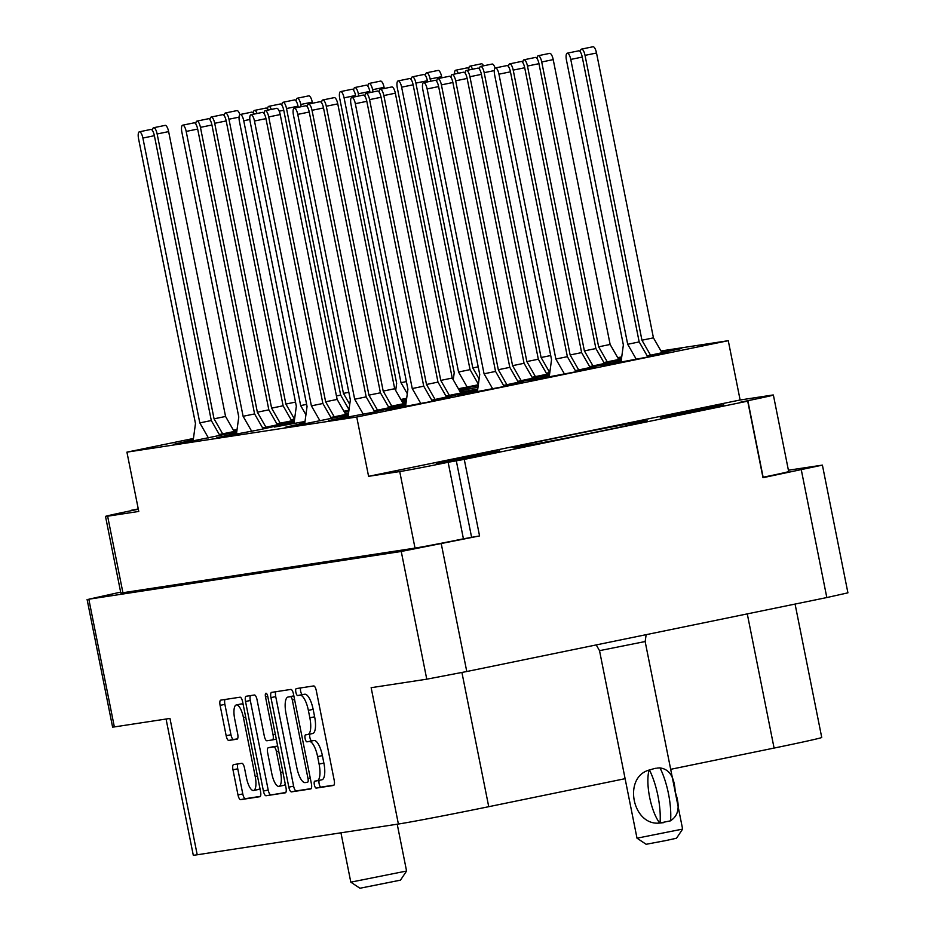 <?xml version="1.0" encoding="UTF-8"?>
<svg xmlns="http://www.w3.org/2000/svg" width="935" height="935" viewBox="0 0 935 935"><rect width="100%" height="100%" fill="white"/><g stroke="black" fill="none" stroke-linecap="round" stroke-linejoin="round"><path stroke-width="1.4" d="M602.07 430.871A68.489 1.075 -11.3 0 0 647.172 420.82A68.489 1.075 -11.3 0 0 557.938 437.615A68.489 1.075 -11.3 0 0 512.836 447.655A68.489 1.075 -11.3 0 0 602.07 430.871M702.442 409.635L723.713 404.89L710.355 407.146L660.355 417.548L702.442 409.635M478.381 455.661L499.652 450.927L486.282 453.171L436.294 463.585L478.381 455.661M243.252 704.885A13.569 4.418 -101.6 0 0 241.183 703.95A13.569 4.418 -101.6 0 0 241.113 703.962A13.569 4.418 -101.6 0 0 241.043 703.973M245.695 717.11L243.427 717.566A13.569 4.418 -101.6 0 0 236.403 704.932A13.569 4.418 -101.6 0 0 236.321 704.943A13.569 4.418 -101.6 0 0 234.685 718.91L237.689 733.952A5.072 1.648 -101.6 0 1 237.081 739.176L237.046 739.176A5.072 1.648 -101.6 0 0 237.081 739.176M265.937 693.232A3.553 1.157 -101.6 0 0 265.926 693.244A3.553 1.157 -101.6 0 0 265.493 696.891L273.043 734.7A5.072 1.648 -101.6 0 1 272.436 739.924A5.072 1.648 -101.6 0 0 272.436 739.924L266.931 740.765A5.072 1.648 -101.6 0 1 264.301 736.044L257.043 699.719A5.072 1.648 -101.6 0 0 254.413 694.997L246.162 696.259A5.072 1.648 -101.6 0 0 246.139 696.259A5.072 1.648 -101.6 0 0 245.519 701.484L263.413 791.033A5.072 1.648 -101.6 0 0 266.043 795.755L285.339 792.81A5.072 1.648 -101.6 0 0 285.362 792.81A5.072 1.648 -101.6 0 0 285.97 787.586L267.784 696.54A3.553 1.157 -101.6 0 0 265.937 693.232M343.905 411.236L348.954 410.208M458.395 388.773L478.323 384.764M262.606 427.903L294.291 421.253M294.35 420.808L276.959 423.999M344.466 412.218L348.802 411.26M348.895 410.64L344.068 411.517M276.865 423.835L294.42 420.259M294.56 419.301L291.217 419.932M236.543 433.302L216.873 437.732L260.655 429.492L282.767 424.56L262.712 428.078M193.241 439.917L173.571 444.347L187.479 441.998L236.73 431.935M236.789 431.502L219.409 434.693M219.304 434.518L236.871 430.942M236.999 429.983L233.668 430.626M405.685 405.568L386.015 409.986L429.784 401.758L451.909 396.826L431.841 400.332M348.124 416.25L328.454 420.68L372.224 412.44L394.348 407.508L374.281 411.026M304.822 422.865L285.152 427.295L299.06 424.958L348.311 414.895M348.369 414.45L330.99 417.641M431.748 400.168L466.168 392.758L446.1 396.265M388.446 406.783L406 403.207M406.141 402.249L402.798 402.88M374.187 410.851L405.872 404.2M405.93 403.768L388.539 406.959M517.826 381.34L549.5 374.69M549.558 374.257L532.179 377.448M549.312 376.057L529.642 380.487L573.424 372.247L595.548 367.315L575.481 370.833M589.634 366.59L621.319 359.94M621.378 359.496L603.998 362.686M330.885 417.466L348.451 413.901M348.58 412.931L345.249 413.574M503.568 385.419L537.987 377.997L517.92 381.515M532.085 377.272L549.64 373.696M549.768 372.738L546.437 373.381M575.376 370.657L609.807 363.248L589.74 366.754M603.893 362.523L621.448 358.947M621.588 357.976L618.245 358.619M477.505 390.807L457.834 395.236L501.604 386.996L523.729 382.064L503.661 385.582M446.007 396.101L477.68 389.451M477.75 389.007L460.359 392.197M647.195 355.908L681.615 348.486L661.548 352.004M621.132 361.307L601.462 365.725L645.232 357.486L667.356 352.553L647.289 356.071M120.65 592.124L88.825 599.206L401.244 551.463L479.561 535.919L464.263 459.389L747.696 401.15L762.995 477.692L822.403 465.116L788.404 470.223M441.262 543.784L466.775 671.517L826.821 597.547L801.295 469.814M259.872 788.018A13.569 4.418 -101.6 0 1 258.352 789.502L253.572 790.484A13.569 4.418 -101.6 0 1 246.466 777.862L244.502 768.032A5.072 1.648 -101.6 0 0 241.873 763.311L233.621 764.573A5.072 1.648 -101.6 0 0 233.586 764.573A5.072 1.648 -101.6 0 0 232.979 769.797L237.993 794.925A5.072 1.648 -101.6 0 0 240.622 799.647L259.918 796.702A5.072 1.648 -101.6 0 0 259.942 796.69A5.072 1.648 -101.6 0 0 260.549 791.478L242.656 701.916A5.072 1.648 -101.6 0 0 240.038 697.194L220.742 700.14A5.072 1.648 -101.6 0 0 220.718 700.151A5.072 1.648 -101.6 0 0 220.099 705.364L226.165 735.716A5.072 1.648 -101.6 0 0 228.794 740.438L237.046 739.176M253.572 790.484A13.569 4.418 -101.6 0 0 255.208 776.529L243.427 717.566M270.94 697.603L288.833 787.153A5.072 1.648 -101.6 0 0 291.463 791.875L310.747 788.93A5.072 1.648 -101.6 0 0 310.782 788.918A5.072 1.648 -101.6 0 0 311.39 783.705L293.496 694.156A5.072 1.648 -101.6 0 0 290.867 689.422L271.582 692.379A5.072 1.648 -101.6 0 0 271.559 692.379A5.072 1.648 -101.6 0 0 270.94 697.603L275.731 696.622L293.625 786.171A5.072 1.648 -101.6 0 0 296.255 790.893L311.215 788.602M317.047 780.795L314.791 781.134A3.553 1.157 -101.6 0 0 314.779 781.134A3.553 1.157 -101.6 0 0 314.359 784.816A3.553 1.157 -101.6 0 0 316.194 788.1L333.561 785.447A5.072 1.648 -101.6 0 0 333.585 785.435A5.072 1.648 -101.6 0 0 334.192 780.222L316.299 690.673A5.072 1.648 -101.6 0 0 313.669 685.939L296.301 688.592A3.553 1.157 -101.6 0 0 296.29 688.604A3.553 1.157 -101.6 0 0 295.869 692.286A3.553 1.157 -101.6 0 0 297.692 695.558L299.948 695.219A16.234 5.283 -101.6 0 1 308.363 710.343L309.847 717.799A16.234 5.283 -101.6 0 1 307.884 734.501A16.234 5.283 -101.6 0 1 307.802 734.524L305.546 734.863A3.553 1.157 -101.6 0 0 305.535 734.863A3.553 1.157 -101.6 0 0 305.114 738.556A3.553 1.157 -101.6 0 0 306.949 741.829L309.193 741.49A16.234 5.283 -101.6 0 1 317.608 756.602L319.092 764.07A16.234 5.283 -101.6 0 1 317.129 780.772A16.234 5.283 -101.6 0 1 317.047 780.795M88.825 599.206L114.35 726.927L169.971 718.431L197.215 854.777L398.392 824.027L371.148 687.692L426.769 679.184L401.244 551.463M795.077 604.068L821.736 737.458A72.369 1.134 168.7 0 1 774.087 748.07L670.676 769.318M625.106 778.68L488.736 806.695A72.369 1.134 168.7 0 1 398.392 824.027M197.215 854.777A72.369 1.134 168.7 0 1 193.276 855.186L166.068 719.027M131.274 510.685L138.251 508.827M621.272 360.244L615.721 361.658L621.191 360.863M549.464 375.005L543.901 376.408L549.371 375.613M477.645 389.755L472.093 391.169L477.563 390.374M304.974 421.814L299.41 423.228L304.892 422.421M546.344 373.205L549.803 372.516M348.264 415.198L342.713 416.601L348.182 415.806M405.825 404.516L400.274 405.919L405.743 405.124M193.393 438.866L187.83 440.268L193.311 439.473M294.244 421.556L288.693 422.971L294.163 422.176M236.684 432.25L231.132 433.653L236.602 432.858M400.846 399.467L406.667 398.31M294.104 422.62L274.434 427.038L305.02 421.463M291.124 419.768L294.583 419.079M660.963 350.976L728.271 340.691L740.123 399.993L368.589 476.324L399.736 471.567A38.767 0.608 -11.3 0 0 448.134 462.276L464.263 459.389M479.561 535.919L463.421 538.817A38.767 0.608 168.7 0 1 415.023 548.097L122.917 592.732A38.767 0.608 168.7 0 1 120.814 592.954L105.515 516.424A38.767 0.608 -11.3 0 0 107.63 516.202L122.917 592.732M471.567 537.134L456.268 460.604M747.848 400.706A38.767 0.608 -11.3 0 0 773.374 395.014L788.672 471.544A38.767 0.608 168.7 0 1 763.135 477.236L747.848 400.706L739.702 402.377L747.696 401.15M402.564 402.471L406.199 401.805M406.491 399.619L401.512 400.647L406.491 399.654M478.206 385.606L458.664 389.24L478.206 385.652M459.646 390.959L477.995 387.195M621.717 356.971L617.661 357.591M728.271 340.691L356.738 417.022L126.926 452.143L193.44 438.48M233.458 430.252L237.058 429.516M317.21 780.748L321.827 779.802A16.234 5.283 -101.6 0 0 321.921 779.79A16.234 5.283 -101.6 0 0 323.884 763.089L319.092 764.07M310.058 734.057A3.553 1.157 -101.6 0 0 309.999 738.019A3.553 1.157 -101.6 0 0 311.729 740.847L313.973 740.508A16.234 5.283 -101.6 0 1 322.388 755.62L323.884 763.089M307.966 734.489L312.582 733.543A16.234 5.283 -101.6 0 0 312.676 733.519A16.234 5.283 -101.6 0 0 314.639 716.818L309.847 717.799M300.719 687.926A3.553 1.157 -101.6 0 0 300.801 691.923A3.553 1.157 -101.6 0 0 302.484 694.576L304.728 694.237A16.234 5.283 -101.6 0 1 313.143 709.361L314.639 716.818M319.302 780.328A3.553 1.157 -101.6 0 0 319.244 784.278A3.553 1.157 -101.6 0 0 320.974 787.118L334.017 785.12M275.907 691.713A5.072 1.648 -101.6 0 0 275.731 696.622M307.568 782.233A3.553 1.157 -101.6 0 0 307.58 782.233A3.553 1.157 -101.6 0 0 308.012 778.586L292.304 699.976A3.553 1.157 -101.6 0 0 290.469 696.668L288.097 697.031A16.234 5.283 -101.6 0 0 288.003 697.042A16.234 5.283 -101.6 0 0 286.04 713.744L296.781 767.483A16.234 5.283 -101.6 0 0 305.196 782.595L307.603 782.233M292.713 696.084A16.234 5.283 -101.6 0 1 292.795 696.061A16.234 5.283 -101.6 0 1 292.877 696.049L293.847 695.897M285.794 792.494L266.043 795.755M250.498 695.593A5.072 1.648 -101.6 0 0 250.311 700.502L268.205 790.052A5.072 1.648 -101.6 0 0 270.834 794.773M271.828 773.724A13.569 4.418 -101.6 0 0 278.934 786.358A13.569 4.418 -101.6 0 0 280.582 772.392L276.433 751.623A5.072 1.648 -101.6 0 0 273.803 746.89L268.322 747.731A5.072 1.648 -101.6 0 0 268.298 747.731A5.072 1.648 -101.6 0 0 267.679 752.956L271.828 773.724M278.934 786.358L283.726 785.365A13.569 4.418 -101.6 0 0 285.233 783.892M268.298 747.731L273.09 746.749A5.072 1.648 -101.6 0 0 273.055 746.761A5.072 1.648 -101.6 0 1 273.113 746.749L277.672 746.048L273.803 746.89M225.078 699.485A5.072 1.648 -101.6 0 0 224.891 704.382L230.957 734.735A5.072 1.648 -101.6 0 0 233.586 739.456L237.513 738.86M237.946 763.907A5.072 1.648 -101.6 0 0 237.759 768.815L242.784 793.932A5.072 1.648 -101.6 0 0 245.414 798.665L260.374 796.375M138.322 509.189L131.192 510.276M138.333 509.236L131.04 510.732A38.767 0.608 -11.3 0 0 105.515 516.424M126.926 452.143L138.766 511.445L107.63 516.202M368.589 476.324L356.738 417.022M740.123 399.993L771.27 395.236A38.767 0.608 -11.3 0 1 773.374 395.014M114.35 726.927L112.597 727.114L87.084 599.382M466.775 671.517L426.769 679.184M822.403 465.116L847.916 592.837L826.821 597.547M152.463 130.549A6.72 2.186 78.4 0 1 153.632 127.733L165.121 125.372A6.72 2.186 78.4 0 1 168.639 131.613L225.557 416.461L234.171 431.502M153.632 127.733A6.72 2.186 78.4 0 1 157.138 133.974L214.057 418.822L222.67 433.852M225.557 416.461L214.057 418.822M580.343 51.939A6.72 2.186 78.4 0 1 581.512 49.111L593 46.75A6.72 2.186 78.4 0 1 596.518 53.003L653.436 337.851L662.062 352.892M581.512 49.111A6.72 2.186 78.4 0 1 585.029 55.364L641.948 340.211L650.561 355.23M653.436 337.851L641.948 340.211M379.154 92.133A6.72 2.186 78.4 0 1 380.323 89.304L391.812 86.943A6.72 2.186 78.4 0 1 395.33 93.196L452.248 378.044L460.873 393.086M380.323 89.304A6.72 2.186 78.4 0 1 383.841 95.557L440.759 380.405L449.373 395.423M452.248 378.044L440.759 380.405M477.364 391.823L479.725 374.456L422.807 89.608A6.72 2.186 78.4 0 1 423.625 82.689L435.114 80.328A6.72 2.186 78.4 0 1 438.632 86.581L495.55 371.429L504.164 386.471M423.625 82.689A6.72 2.186 78.4 0 1 427.143 88.942L484.061 373.79L492.663 388.808M495.55 371.429L484.061 373.79M537.052 58.554A6.72 2.186 78.4 0 1 538.209 55.726L549.71 53.365A6.72 2.186 78.4 0 1 553.216 59.618L610.134 344.466L618.76 359.507M538.209 55.726A6.72 2.186 78.4 0 1 541.727 61.979L598.645 346.827L607.259 361.845M610.134 344.466L598.645 346.827M508.535 66.689A6.72 2.186 78.4 0 1 509.692 63.86L521.192 61.5A6.72 2.186 78.4 0 1 524.71 67.752L581.628 352.6L590.242 367.642M509.692 63.86A6.72 2.186 78.4 0 1 513.21 70.113L570.128 354.961L578.742 369.991M581.628 352.6L570.128 354.961M465.233 73.304A6.72 2.186 78.4 0 1 466.401 70.487L477.89 68.126A6.72 2.186 78.4 0 1 481.408 74.368L538.326 359.215L546.94 374.257M466.401 70.487A6.72 2.186 78.4 0 1 469.919 76.728L526.837 361.576L535.439 376.606M538.326 359.215L526.837 361.576M436.715 81.45A6.72 2.186 78.4 0 1 437.884 78.622L449.373 76.261A6.72 2.186 78.4 0 1 452.891 82.514L509.809 367.361L518.422 382.403M437.884 78.622A6.72 2.186 78.4 0 1 441.402 84.875L498.32 369.722L506.922 384.741M509.809 367.361L498.32 369.722M264.044 113.497A6.72 2.186 78.4 0 1 265.213 110.681L276.702 108.32A6.72 2.186 78.4 0 1 280.219 114.573L337.138 399.42L345.751 414.462M265.213 110.681A6.72 2.186 78.4 0 1 268.719 116.933L325.637 401.781L334.251 416.8M337.138 399.42L325.637 401.781M522.794 62.622A6.72 2.186 78.4 0 1 523.951 59.793L535.451 57.432A6.72 2.186 78.4 0 1 538.969 63.685L595.887 348.533L604.501 363.575M523.951 59.793A6.72 2.186 78.4 0 1 527.469 66.046L584.387 350.894L593 365.924M595.887 348.533L584.387 350.894M479.491 69.237A6.72 2.186 78.4 0 1 480.66 66.408L492.149 64.047A6.72 2.186 78.4 0 1 495.094 68.103M480.66 66.408A6.72 2.186 78.4 0 1 484.178 72.661L541.096 357.509L549.698 372.539M550.715 355.534L541.096 357.509M549.184 377.074L551.545 359.694L494.627 74.847A6.72 2.186 78.4 0 1 495.445 67.939L506.934 65.579A6.72 2.186 78.4 0 1 510.452 71.82L567.37 356.679L575.983 371.709M495.445 67.939A6.72 2.186 78.4 0 1 498.951 74.181L555.869 359.028L564.483 374.058M567.37 356.679L555.869 359.028M450.974 77.371A6.72 2.186 78.4 0 1 452.143 74.555L463.631 72.194A6.72 2.186 78.4 0 1 467.149 78.447L524.067 363.294L532.681 378.336M452.143 74.555A6.72 2.186 78.4 0 1 455.661 80.807L512.579 365.655L521.181 380.674M524.067 363.294L512.579 365.655M307.346 106.882A6.72 2.186 78.4 0 1 308.503 104.066L319.992 101.705A6.72 2.186 78.4 0 1 323.51 107.946L380.428 392.793L389.053 407.835M308.503 104.066A6.72 2.186 78.4 0 1 312.021 110.307L368.939 395.154L377.553 410.184M380.428 392.793L368.939 395.154M321.593 102.815A6.72 2.186 78.4 0 1 322.762 99.987L334.251 97.626A6.72 2.186 78.4 0 1 337.769 103.878L394.687 388.726L403.312 403.768M322.762 99.987A6.72 2.186 78.4 0 1 326.28 106.239L383.198 391.087L391.812 406.117M394.687 388.726L383.198 391.087M364.895 96.2A6.72 2.186 78.4 0 1 366.064 93.371L377.553 91.011A6.72 2.186 78.4 0 1 381.071 97.263L437.989 382.111L446.614 397.153M366.064 93.371A6.72 2.186 78.4 0 1 369.582 99.624L426.5 384.472L435.114 399.502M437.989 382.111L426.5 384.472M304.693 423.882L307.054 406.503L250.136 121.655A6.72 2.186 78.4 0 1 250.954 114.748L262.443 112.387A6.72 2.186 78.4 0 1 265.961 118.64L322.879 403.488L331.493 418.529M250.954 114.748A6.72 2.186 78.4 0 1 254.472 121.001L311.39 405.848L319.992 420.867M322.879 403.488L311.39 405.848M347.984 417.267L350.356 399.888L293.438 115.04A6.72 2.186 78.4 0 1 294.244 108.133L305.745 105.772A6.72 2.186 78.4 0 1 309.251 112.025L366.169 396.872L374.795 411.914M294.244 108.133A6.72 2.186 78.4 0 1 297.762 114.386L354.681 399.233L363.294 414.252M366.169 396.872L354.681 399.233M405.545 406.573L407.917 389.205L350.999 104.358A6.72 2.186 78.4 0 1 351.805 97.439L363.294 95.078A6.72 2.186 78.4 0 1 366.812 101.331L423.73 386.178L432.356 401.22M351.805 97.439A6.72 2.186 78.4 0 1 355.323 103.691L412.242 388.539L420.855 403.569M423.73 386.178L412.242 388.539M620.992 362.312L623.365 344.945L566.446 60.097A6.72 2.186 78.4 0 1 567.253 53.178L578.742 50.817A6.72 2.186 78.4 0 1 582.26 57.07L639.178 341.918L647.803 356.96M567.253 53.178A6.72 2.186 78.4 0 1 570.771 59.431L627.689 344.279L636.303 359.297M639.178 341.918L627.689 344.279M193.113 440.934L195.473 423.555L138.555 138.707A6.72 2.186 78.4 0 1 139.373 131.8L150.862 129.439A6.72 2.186 78.4 0 1 154.38 135.692L211.298 420.54L219.912 435.581M139.373 131.8A6.72 2.186 78.4 0 1 142.891 138.053L199.81 422.9L208.411 437.919M211.298 420.54L199.81 422.9M236.403 434.319L238.776 416.94L181.857 132.092A6.72 2.186 78.4 0 1 182.664 125.185L194.164 122.824A6.72 2.186 78.4 0 1 197.671 129.065L254.589 413.925L263.214 428.955M182.664 125.185A6.72 2.186 78.4 0 1 186.182 131.426L243.1 416.285L251.714 431.304M254.589 413.925L243.1 416.285M210.013 119.867A6.72 2.186 78.4 0 1 211.181 117.039L222.67 114.678A6.72 2.186 78.4 0 1 226.188 120.931L283.106 405.778L291.732 420.82M211.181 117.039A6.72 2.186 78.4 0 1 214.699 123.291L271.618 408.139L280.231 423.169M283.106 405.778L271.618 408.139M253.315 113.252A6.72 2.186 78.4 0 1 254.484 110.424L265.972 108.063A6.72 2.186 78.4 0 1 268.1 110.085M254.484 110.424A6.72 2.186 78.4 0 1 257.078 113.486M195.766 123.934A6.72 2.186 78.4 0 1 196.923 121.106L208.411 118.745A6.72 2.186 78.4 0 1 211.929 124.998L268.848 409.846L277.473 424.887M196.923 121.106A6.72 2.186 78.4 0 1 200.441 127.359L257.359 412.206L265.972 427.237M268.848 409.846L257.359 412.206M395.692 390.479L396.662 383.362L339.744 98.514A6.72 2.186 78.4 0 1 340.562 91.607L352.051 89.246A6.72 2.186 78.4 0 1 355.569 95.487L355.791 96.621M340.562 91.607A6.72 2.186 78.4 0 1 344.08 97.848L400.998 382.695L407.298 393.705M406.386 381.597L400.998 382.695M296.091 101.038A6.72 2.186 78.4 0 1 297.26 98.222L308.749 95.861A6.72 2.186 78.4 0 1 312.267 102.114L312.489 103.236M297.26 98.222A6.72 2.186 78.4 0 1 300.778 104.475L301.222 106.695M454.503 74.064A6.72 2.186 78.4 0 1 455.672 70.23L467.161 67.869A6.72 2.186 78.4 0 1 469.288 69.891M455.672 70.23A6.72 2.186 78.4 0 1 458.267 73.292M411.213 79.674A6.72 2.186 78.4 0 1 412.37 76.845L423.871 74.484A6.72 2.186 78.4 0 1 427.388 80.737L427.611 81.871M412.37 76.845A6.72 2.186 78.4 0 1 415.888 83.098L472.806 367.946L479.117 378.944M478.206 366.836L472.806 367.946M293.964 423.625L296.337 406.257L239.418 121.41A6.72 2.186 78.4 0 1 240.225 114.491L251.714 112.13A6.72 2.186 78.4 0 1 253.841 114.152M240.225 114.491A6.72 2.186 78.4 0 1 243.743 120.744L300.661 405.591L305.932 414.778M306.622 404.364L300.661 405.591M281.832 105.117A6.72 2.186 78.4 0 1 283.001 102.289L294.49 99.928A6.72 2.186 78.4 0 1 298.008 106.181L298.23 107.315M283.001 102.289A6.72 2.186 78.4 0 1 286.519 108.542L343.437 393.39L349.737 404.387M348.837 392.279L343.437 393.39M453.253 379.797L454.223 372.679L397.305 87.832A6.72 2.186 78.4 0 1 398.111 80.913L409.612 78.552A6.72 2.186 78.4 0 1 413.13 84.805L470.048 369.652L478.393 384.227M398.111 80.913A6.72 2.186 78.4 0 1 401.629 87.165L458.547 372.013L467.161 387.043M470.048 369.652L458.547 372.013M353.652 90.356A6.72 2.186 78.4 0 1 354.821 87.528L366.31 85.167A6.72 2.186 78.4 0 1 369.828 91.42L370.05 92.553M354.821 87.528A6.72 2.186 78.4 0 1 358.339 93.78L358.783 96.013M468.762 68.991A6.72 2.186 78.4 0 1 469.931 66.163L481.42 63.802A6.72 2.186 78.4 0 1 483.547 65.824M469.931 66.163A6.72 2.186 78.4 0 1 472.526 69.225M224.271 115.8A6.72 2.186 78.4 0 1 225.44 112.971L236.929 110.611A6.72 2.186 78.4 0 1 239.886 114.666M225.44 112.971A6.72 2.186 78.4 0 1 228.958 119.224L285.876 404.072L294.49 419.09M295.495 402.097L285.876 404.072M267.574 109.185A6.72 2.186 78.4 0 1 268.742 106.356L280.231 103.995A6.72 2.186 78.4 0 1 283.749 110.248L340.667 395.096L349.024 409.67M268.742 106.356A6.72 2.186 78.4 0 1 271.337 109.418M340.667 395.096L336.448 395.961M425.472 75.606A6.72 2.186 78.4 0 1 426.629 72.778L438.129 70.417A6.72 2.186 78.4 0 1 441.636 76.67L441.869 77.804M426.629 72.778A6.72 2.186 78.4 0 1 430.147 79.031L430.591 81.251M367.911 86.289A6.72 2.186 78.4 0 1 369.08 83.46L380.568 81.1A6.72 2.186 78.4 0 1 384.086 87.352L384.308 88.486M369.08 83.46A6.72 2.186 78.4 0 1 372.598 89.713L373.042 91.946M675.724 794.575L682.62 829.088L637.004 838.192L599.522 650.655L645.15 641.539L674.649 789.163M663.675 822.648L659.701 823.045C632.434 826.154 622.663 777.359 649.112 770.066L654.523 768.523L649.112 770.066A32.047 10.437 78.4 0 0 659.701 823.034L670.582 820.825A41.608 13.546 -101.6 0 0 659.993 767.845L657.13 768.091M682.62 829.088L676.531 838.204L666.328 840.471L646.12 844.282L637.004 838.192M649.463 770.008A41.608 13.546 78.4 0 1 660.052 822.987M659.642 767.904C669.308 768.886 674.497 776.938 675.222 792.062C680.364 806.309 678.705 815.916 670.231 820.883M654.523 768.523L656.23 768.208L654.523 768.523M459.377 390.479A41.35 0.655 -11.3 0 0 468.143 388.329A41.35 0.655 -11.3 0 0 458.945 389.731M406.433 400.075A41.35 0.655 -11.3 0 0 401.758 401.068M402.284 401.992A41.35 0.655 -11.3 0 0 406.269 401.244M406.199 401.758L402.541 402.436M477.995 387.16L459.634 390.935M406.573 871.023L350.812 882.161L359.94 888.25L400.484 880.151L406.573 871.023L397.223 824.214M267.761 696.435L265.493 696.891M448.134 462.276L463.421 538.817M322.388 755.62L317.608 756.602M313.973 740.508L309.193 741.49M311.729 740.847L306.949 741.829M313.143 709.361L308.363 710.343M304.728 694.237L299.948 695.219M302.484 694.576L297.692 695.558M320.974 787.118L316.194 788.1M293.625 786.171L288.833 787.153M296.255 790.893L291.463 791.875M310.28 778.119L308.012 778.586M294.572 699.509L292.304 699.976M293.859 695.967L290.469 696.668M292.877 696.049L288.097 697.031M268.205 790.052L263.413 791.033M250.311 700.502L245.519 701.484M276.293 739.129L272.459 739.924L276.293 739.129M275.311 734.244L273.043 734.7M282.849 771.924L280.582 772.392M278.688 751.156L276.433 751.623M273.113 746.749L268.322 747.731M257.476 776.062L255.208 776.529M233.586 739.456L228.794 740.438M230.957 734.735L226.165 735.716M224.891 704.382L220.099 705.364M245.414 798.665L240.622 799.647M242.784 793.932L237.993 794.925M237.759 768.815L232.979 769.797M415.023 548.097L399.736 471.567M774.087 748.07L747.275 613.886M461.925 672.499L488.736 806.695M168.639 131.613L157.138 133.974M596.518 53.003L585.029 55.364M395.33 93.196L383.841 95.557M438.632 86.581L427.143 88.942M553.216 59.618L541.727 61.979M524.71 67.752L513.21 70.113M481.408 74.368L469.919 76.728M452.891 82.514L441.402 84.875M280.219 114.573L268.719 116.933M538.969 63.685L527.469 66.046M494.288 70.593L484.178 72.661M510.452 71.82L498.951 74.181M467.149 78.447L455.661 80.807M323.51 107.946L312.021 110.307M337.769 103.878L326.28 106.239M381.071 97.263L369.582 99.624M265.961 118.64L254.472 121.001M309.251 112.025L297.762 114.386M366.812 101.331L355.323 103.691M582.26 57.07L570.771 59.431M154.38 135.692L142.891 138.053M197.671 129.065L186.182 131.426M226.188 120.931L214.699 123.291M211.929 124.998L200.441 127.359M355.569 95.487L344.08 97.848M312.267 102.114L300.778 104.475M427.388 80.737L415.888 83.098M249.82 119.493L243.743 120.744M298.008 106.181L286.519 108.542M413.13 84.805L401.629 87.165M369.828 91.42L358.339 93.78M239.068 117.144L228.958 119.224M283.749 110.248L279.214 111.183M441.636 76.67L430.147 79.031M384.086 87.352L372.598 89.713M321.921 779.79L317.129 780.772M312.676 733.519L307.884 734.501M292.795 696.061L288.003 697.042M241.113 703.962L236.321 704.943M646.167 634.655L645.15 641.539M674.836 790.11L675.678 794.341M596.214 644.916L599.522 650.655M340.948 832.804L350.812 882.161"/></g></svg>
